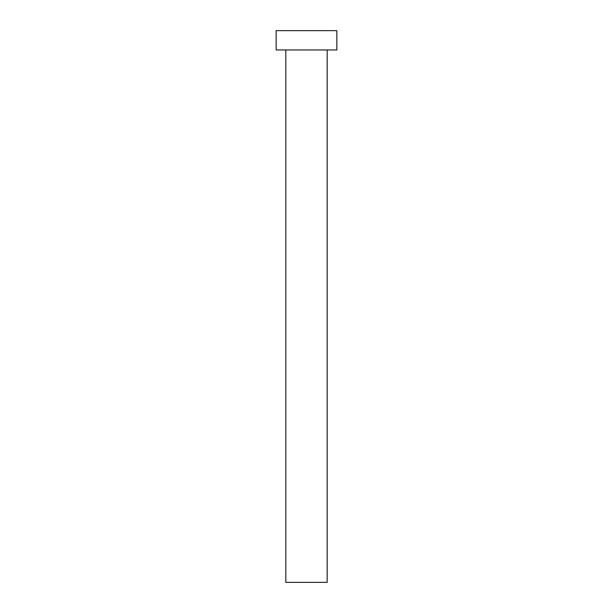 <?xml version="1.0" encoding="UTF-8"?>
<svg xmlns="http://www.w3.org/2000/svg" width="613" height="613" viewBox="0 0 613 613"><rect width="100%" height="100%" fill="white"/><g stroke="black" fill="none" stroke-linecap="round" stroke-linejoin="round"><path stroke-width="0.92" d="M285.811 49.959L285.811 582.35L327.189 582.35L327.189 49.959L327.189 582.35L285.811 582.35L285.811 49.959M276.156 30.65L276.156 49.959L336.844 49.959L336.844 30.65L276.156 30.65L276.156 49.959L336.844 49.959L336.844 30.65L276.156 30.65"/></g></svg>
